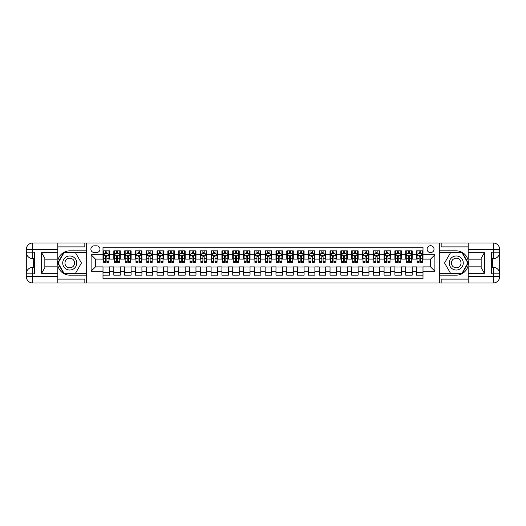 <?xml version="1.0" encoding="UTF-8"?>
<svg xmlns="http://www.w3.org/2000/svg" width="526" height="526" viewBox="0 0 526 526"><rect width="100%" height="100%" fill="white"/><g stroke="black" fill="none" stroke-linecap="round" stroke-linejoin="round"><path stroke-width="0.79" d="M430.564 245.701A3.458 3.458 0 0 0 427.105 249.16A3.458 3.458 0 0 0 430.564 252.625A3.458 3.458 0 0 0 434.022 249.16A3.458 3.458 0 0 0 430.564 245.701M57.814 279.109L84.837 279.109L84.837 283.001L468.186 283.001L468.186 276.512L493.21 276.512L493.21 273.809L491.593 273.809L491.593 252.191L493.21 252.191L493.21 249.488L468.186 249.488L468.186 252.677L484.4 252.677L484.4 273.323L481.158 267.708L481.158 258.292L484.4 252.677M422.996 250.836L416.513 250.836L416.513 254.781L412.187 254.781L412.187 259.108L416.513 259.108L416.513 254.781M412.187 254.781L412.187 250.836L405.704 250.836L405.704 254.781L401.377 254.781L401.377 259.108L405.704 259.108L405.704 254.781M401.377 254.781L401.377 250.836L394.888 250.836L394.888 254.781L390.568 254.781L390.568 259.108L394.888 259.108L394.888 254.781M390.568 254.781L390.568 250.836L384.079 250.836L384.079 254.781L379.752 254.781L379.752 259.108L384.079 259.108L384.079 254.781M379.752 254.781L379.752 250.836L373.269 250.836L373.269 254.781L368.943 254.781L368.943 259.108L373.269 259.108L373.269 254.781M368.943 254.781L368.943 250.836L362.46 250.836L362.46 254.781L358.134 254.781L358.134 259.108L362.46 259.108L362.46 254.781M358.134 254.781L358.134 250.836L351.651 250.836L351.651 254.781L347.324 254.781L347.324 259.108L351.651 259.108L351.651 254.781M347.324 254.781L347.324 250.836L340.835 250.836L340.835 254.781L336.515 254.781L336.515 259.108L340.835 259.108L340.835 254.781M336.515 254.781L336.515 250.836L330.026 250.836L330.026 254.781L325.699 254.781L325.699 259.108L330.026 259.108L330.026 254.781M325.699 254.781L325.699 250.836L319.216 250.836L319.216 254.781L314.89 254.781L314.89 259.108L319.216 259.108L319.216 254.781M314.89 254.781L314.89 250.836L308.407 250.836L308.407 254.781L304.081 254.781L304.081 259.108L308.407 259.108L308.407 254.781M304.081 254.781L304.081 250.836L297.591 250.836L297.591 254.781L293.271 254.781L293.271 259.108L297.591 259.108L297.591 254.781M293.271 254.781L293.271 250.836L286.782 250.836L286.782 254.781L282.462 254.781L282.462 259.108L286.782 259.108L286.782 254.781M282.462 254.781L282.462 250.836L275.972 250.836L275.972 254.781L271.646 254.781L271.646 259.108L275.972 259.108L275.972 254.781M271.646 254.781L271.646 250.836L265.163 250.836L265.163 254.781L260.837 254.781L260.837 259.108L265.163 259.108L265.163 254.781M260.837 254.781L260.837 250.836L254.354 250.836L254.354 254.781L250.028 254.781L250.028 259.108L254.354 259.108L254.354 254.781M250.028 254.781L250.028 250.836L243.538 250.836L243.538 254.781L239.218 254.781L239.218 259.108L243.538 259.108L243.538 254.781M239.218 254.781L239.218 250.836L232.729 250.836L232.729 254.781L228.409 254.781L228.409 259.108L232.729 259.108L232.729 254.781M228.409 254.781L228.409 250.836L221.919 250.836L221.919 254.781L217.593 254.781L217.593 259.108L221.919 259.108L221.919 254.781M217.593 254.781L217.593 250.836L211.11 250.836L211.11 254.781L206.784 254.781L206.784 259.108L211.11 259.108L211.11 254.781M206.784 254.781L206.784 250.836L200.301 250.836L200.301 254.781L195.974 254.781L195.974 259.108L200.301 259.108L200.301 254.781M195.974 254.781L195.974 250.836L189.485 250.836L189.485 254.781L185.165 254.781L185.165 259.108L189.485 259.108L189.485 254.781M185.165 254.781L185.165 250.836L178.676 250.836L178.676 254.781L174.349 254.781L174.349 259.108L178.676 259.108L178.676 254.781M174.349 254.781L174.349 250.836L167.866 250.836L167.866 254.781L163.54 254.781L163.54 259.108L167.866 259.108L167.866 254.781M163.54 254.781L163.54 250.836L157.057 250.836L157.057 254.781L152.731 254.781L152.731 259.108L157.057 259.108L157.057 254.781M152.731 254.781L152.731 250.836L146.248 250.836L146.248 254.781L141.921 254.781L141.921 259.108L146.248 259.108L146.248 254.781M141.921 254.781L141.921 250.836L135.432 250.836L135.432 254.781L131.112 254.781L131.112 259.108L135.432 259.108L135.432 254.781M131.112 254.781L131.112 250.836L124.623 250.836L124.623 254.781L120.296 254.781L120.296 259.108L124.623 259.108L124.623 254.781M120.296 254.781L120.296 250.836L113.813 250.836L113.813 259.108L109.487 259.108L109.487 250.836L103.004 250.836M103.004 275.164L109.487 275.164L109.487 266.892L113.813 266.892L113.813 275.164L120.296 275.164L120.296 266.892L124.623 266.892L124.623 271.219L120.296 271.219M124.623 271.219L124.623 275.164L131.112 275.164L131.112 266.892L135.432 266.892L135.432 271.219L131.112 271.219M135.432 271.219L135.432 275.164L141.921 275.164L141.921 266.892L146.248 266.892L146.248 271.219L141.921 271.219M146.248 271.219L146.248 275.164L152.731 275.164L152.731 266.892L157.057 266.892L157.057 271.219L152.731 271.219M157.057 271.219L157.057 275.164L163.54 275.164L163.54 266.892L167.866 266.892L167.866 271.219L163.54 271.219M167.866 271.219L167.866 275.164L174.349 275.164L174.349 266.892L178.676 266.892L178.676 271.219L174.349 271.219M178.676 271.219L178.676 275.164L185.165 275.164L185.165 266.892L189.485 266.892L189.485 271.219L185.165 271.219M189.485 271.219L189.485 275.164L195.974 275.164L195.974 266.892L200.301 266.892L200.301 271.219L195.974 271.219M200.301 271.219L200.301 275.164L206.784 275.164L206.784 266.892L211.11 266.892L211.11 271.219L206.784 271.219M211.11 271.219L211.11 275.164L217.593 275.164L217.593 266.892L221.919 266.892L221.919 271.219L217.593 271.219M221.919 271.219L221.919 275.164L228.409 275.164L228.409 266.892L232.729 266.892L232.729 271.219L228.409 271.219M232.729 271.219L232.729 275.164L239.218 275.164L239.218 266.892L243.538 266.892L243.538 271.219L239.218 271.219M243.538 271.219L243.538 275.164L250.028 275.164L250.028 266.892L254.354 266.892L254.354 271.219L250.028 271.219M254.354 271.219L254.354 275.164L260.837 275.164L260.837 266.892L265.163 266.892L265.163 271.219L260.837 271.219M265.163 271.219L265.163 275.164L271.646 275.164L271.646 266.892L275.972 266.892L275.972 271.219L271.646 271.219M275.972 271.219L275.972 275.164L282.462 275.164L282.462 266.892L286.782 266.892L286.782 271.219L282.462 271.219M286.782 271.219L286.782 275.164L293.271 275.164L293.271 266.892L297.591 266.892L297.591 271.219L293.271 271.219M297.591 271.219L297.591 275.164L304.081 275.164L304.081 266.892L308.407 266.892L308.407 271.219L304.081 271.219M308.407 271.219L308.407 275.164L314.89 275.164L314.89 266.892L319.216 266.892L319.216 271.219L314.89 271.219M319.216 271.219L319.216 275.164L325.699 275.164L325.699 266.892L330.026 266.892L330.026 271.219L325.699 271.219M330.026 271.219L330.026 275.164L336.515 275.164L336.515 266.892L340.835 266.892L340.835 271.219L336.515 271.219M340.835 271.219L340.835 275.164L347.324 275.164L347.324 266.892L351.651 266.892L351.651 271.219L347.324 271.219M351.651 271.219L351.651 275.164L358.134 275.164L358.134 266.892L362.46 266.892L362.46 271.219L358.134 271.219M362.46 271.219L362.46 275.164L368.943 275.164L368.943 266.892L373.269 266.892L373.269 271.219L368.943 271.219M373.269 271.219L373.269 275.164L379.752 275.164L379.752 266.892L384.079 266.892L384.079 271.219L379.752 271.219M384.079 271.219L384.079 275.164L390.568 275.164L390.568 266.892L394.888 266.892L394.888 271.219L390.568 271.219M394.888 271.219L394.888 275.164L401.377 275.164L401.377 266.892L405.704 266.892L405.704 271.219L401.377 271.219M405.704 271.219L405.704 275.164L412.187 275.164L412.187 266.892L416.513 266.892L416.513 271.219L412.187 271.219M94.246 252.513L96.626 252.513A3.353 3.353 0 0 0 99.973 249.16A3.353 3.353 0 0 0 96.626 245.813L94.246 245.813A3.353 3.353 0 0 0 90.893 249.16A3.353 3.353 0 0 0 94.246 252.513M468.186 246.891L441.163 246.891L441.163 242.999L439.217 242.999L439.217 283.001M439.217 242.999L57.814 242.999L57.814 249.488L32.79 249.488L32.79 252.191L34.407 252.191L34.407 273.809L32.79 273.809L32.79 276.512L57.814 276.512L57.814 273.323L41.6 273.323L41.6 252.677L44.842 258.292L44.842 267.708L41.6 273.323M86.783 283.001L86.783 242.999M422.996 254.781L422.996 247.213L103.004 247.213L103.004 259.108L95.436 259.108L95.436 266.892L103.004 266.892L103.004 278.787L422.996 278.787L422.996 266.892L430.564 266.892L430.564 259.108L422.996 259.108L422.996 254.781L434.89 254.781L434.89 271.219L422.996 271.219M103.004 271.219L91.11 271.219L91.11 254.781L103.004 254.781M416.513 271.219L416.513 275.164L422.996 275.164M103.004 253.539L103.543 253.539M105.594 253.539L106.896 253.539M108.948 253.539L109.487 253.539M103.004 259.002L103.543 259.002M105.594 259.002L106.896 259.002M108.948 259.002L109.487 259.002M103.004 266.998L109.487 266.998M103.004 272.461L109.487 272.461M113.813 259.002L114.352 259.002M116.404 259.002L117.706 259.002M119.757 259.002L120.296 259.002M113.813 253.539L114.352 253.539M116.404 253.539L117.706 253.539M119.757 253.539L120.296 253.539M113.813 266.998L120.296 266.998M113.813 272.461L120.296 272.461M124.623 266.998L131.112 266.998M124.623 272.461L131.112 272.461M124.623 253.539L125.162 253.539M127.22 253.539L128.515 253.539M130.566 253.539L131.112 253.539M124.623 259.002L125.162 259.002M127.22 259.002L128.515 259.002M130.566 259.002L131.112 259.002M135.432 266.998L141.921 266.998M135.432 272.461L141.921 272.461M135.432 253.539L135.978 253.539M138.029 253.539L139.324 253.539M141.382 253.539L141.921 253.539M135.432 259.002L135.978 259.002M138.029 259.002L139.324 259.002M141.382 259.002L141.921 259.002M146.248 266.998L152.731 266.998M146.248 272.461L152.731 272.461M146.248 253.539L146.787 253.539M148.838 253.539L150.134 253.539M152.192 253.539L152.731 253.539M146.248 259.002L146.787 259.002M148.838 259.002L150.134 259.002M152.192 259.002L152.731 259.002M157.057 266.998L163.54 266.998M157.057 272.461L163.54 272.461M157.057 253.539L157.596 253.539M159.648 253.539L160.949 253.539M163.001 253.539L163.54 253.539M157.057 259.002L157.596 259.002M159.648 259.002L160.949 259.002M163.001 259.002L163.54 259.002M167.866 266.998L174.349 266.998M167.866 272.461L174.349 272.461M167.866 253.539L168.405 253.539M170.463 253.539L171.759 253.539M173.81 253.539L174.349 253.539M167.866 259.002L168.405 259.002M170.463 259.002L171.759 259.002M173.81 259.002L174.349 259.002M178.676 266.998L185.165 266.998M178.676 272.461L185.165 272.461M178.676 253.539L179.215 253.539M181.273 253.539L182.568 253.539M184.619 253.539L185.165 253.539M178.676 259.002L179.215 259.002M181.273 259.002L182.568 259.002M184.619 259.002L185.165 259.002M189.485 266.998L195.974 266.998M189.485 272.461L195.974 272.461M189.485 253.539L190.031 253.539M192.082 253.539L193.377 253.539M195.435 253.539L195.974 253.539M189.485 259.002L190.031 259.002M192.082 259.002L193.377 259.002M195.435 259.002L195.974 259.002M200.301 266.998L206.784 266.998M200.301 272.461L206.784 272.461M200.301 253.539L200.84 253.539M202.891 253.539L204.187 253.539M206.245 253.539L206.784 253.539M200.301 259.002L200.84 259.002M202.891 259.002L204.187 259.002M206.245 259.002L206.784 259.002M211.11 266.998L217.593 266.998M211.11 272.461L217.593 272.461M211.11 253.539L211.649 253.539M213.701 253.539L215.002 253.539M217.054 253.539L217.593 253.539M211.11 259.002L211.649 259.002M213.701 259.002L215.002 259.002M217.054 259.002L217.593 259.002M221.919 266.998L228.409 266.998M221.919 272.461L228.409 272.461M221.919 253.539L222.459 253.539M224.517 253.539L225.812 253.539M227.863 253.539L228.409 253.539M221.919 259.002L222.459 259.002M224.517 259.002L225.812 259.002M227.863 259.002L228.409 259.002M232.729 266.998L239.218 266.998M232.729 272.461L239.218 272.461M232.729 253.539L233.268 253.539M235.326 253.539L236.621 253.539M238.679 253.539L239.218 253.539M232.729 259.002L233.268 259.002M235.326 259.002L236.621 259.002M238.679 259.002L239.218 259.002M243.538 266.998L250.028 266.998M243.538 272.461L250.028 272.461M243.538 253.539L244.084 253.539M246.135 253.539L247.43 253.539M249.488 253.539L250.028 253.539M243.538 259.002L244.084 259.002M246.135 259.002L247.43 259.002M249.488 259.002L250.028 259.002M254.354 266.998L260.837 266.998M254.354 272.461L260.837 272.461M254.354 253.539L254.893 253.539M256.944 253.539L258.246 253.539M260.298 253.539L260.837 253.539M254.354 259.002L254.893 259.002M256.944 259.002L258.246 259.002M260.298 259.002L260.837 259.002M265.163 266.998L271.646 266.998M265.163 272.461L271.646 272.461M265.163 253.539L265.702 253.539M267.754 253.539L269.056 253.539M271.107 253.539L271.646 253.539M265.163 259.002L265.702 259.002M267.754 259.002L269.056 259.002M271.107 259.002L271.646 259.002M275.972 266.998L282.462 266.998M275.972 272.461L282.462 272.461M275.972 253.539L276.512 253.539M278.57 253.539L279.865 253.539M281.916 253.539L282.462 253.539M275.972 259.002L276.512 259.002M278.57 259.002L279.865 259.002M281.916 259.002L282.462 259.002M286.782 266.998L293.271 266.998M286.782 272.461L293.271 272.461M286.782 253.539L287.321 253.539M289.379 253.539L290.674 253.539M292.732 253.539L293.271 253.539M286.782 259.002L287.321 259.002M289.379 259.002L290.674 259.002M292.732 259.002L293.271 259.002M297.591 266.998L304.081 266.998M297.591 272.461L304.081 272.461M297.591 253.539L298.137 253.539M300.188 253.539L301.483 253.539M303.541 253.539L304.081 253.539M297.591 259.002L298.137 259.002M300.188 259.002L301.483 259.002M303.541 259.002L304.081 259.002M308.407 266.998L314.89 266.998M308.407 272.461L314.89 272.461M308.407 253.539L308.946 253.539M310.998 253.539L312.299 253.539M314.351 253.539L314.89 253.539M308.407 259.002L308.946 259.002M310.998 259.002L312.299 259.002M314.351 259.002L314.89 259.002M319.216 266.998L325.699 266.998M319.216 272.461L325.699 272.461M319.216 253.539L319.755 253.539M321.813 253.539L323.109 253.539M325.16 253.539L325.699 253.539M319.216 259.002L319.755 259.002M321.813 259.002L323.109 259.002M325.16 259.002L325.699 259.002M330.026 266.998L336.515 266.998M330.026 272.461L336.515 272.461M330.026 253.539L330.565 253.539M332.623 253.539L333.918 253.539M335.969 253.539L336.515 253.539M330.026 259.002L330.565 259.002M332.623 259.002L333.918 259.002M335.969 259.002L336.515 259.002M340.835 266.998L347.324 266.998M340.835 272.461L347.324 272.461M340.835 253.539L341.381 253.539M343.432 253.539L344.727 253.539M346.785 253.539L347.324 253.539M340.835 259.002L341.381 259.002M343.432 259.002L344.727 259.002M346.785 259.002L347.324 259.002M351.651 266.998L358.134 266.998M351.651 272.461L358.134 272.461M351.651 253.539L352.19 253.539M354.241 253.539L355.537 253.539M357.595 253.539L358.134 253.539M351.651 259.002L352.19 259.002M354.241 259.002L355.537 259.002M357.595 259.002L358.134 259.002M362.46 266.998L368.943 266.998M362.46 272.461L368.943 272.461M362.46 253.539L362.999 253.539M365.051 253.539L366.352 253.539M368.404 253.539L368.943 253.539M362.46 259.002L362.999 259.002M365.051 259.002L366.352 259.002M368.404 259.002L368.943 259.002M373.269 266.998L379.752 266.998M373.269 272.461L379.752 272.461M373.269 253.539L373.808 253.539M375.866 253.539L377.162 253.539M379.213 253.539L379.752 253.539M373.269 259.002L373.808 259.002M375.866 259.002L377.162 259.002M379.213 259.002L379.752 259.002M384.079 266.998L390.568 266.998M384.079 272.461L390.568 272.461M384.079 253.539L384.618 253.539M386.676 253.539L387.971 253.539M390.022 253.539L390.568 253.539M384.079 259.002L384.618 259.002M386.676 259.002L387.971 259.002M390.022 259.002L390.568 259.002M394.888 266.998L401.377 266.998M394.888 272.461L401.377 272.461M394.888 253.539L395.434 253.539M397.485 253.539L398.78 253.539M400.838 253.539L401.377 253.539M394.888 259.002L395.434 259.002M397.485 259.002L398.78 259.002M400.838 259.002L401.377 259.002M405.704 266.998L412.187 266.998M405.704 272.461L412.187 272.461M405.704 253.539L406.243 253.539M408.294 253.539L409.596 253.539M411.648 253.539L412.187 253.539M405.704 259.002L406.243 259.002M408.294 259.002L409.596 259.002M411.648 259.002L412.187 259.002M416.513 266.998L422.996 266.998M416.513 272.461L422.996 272.461M416.513 253.539L417.052 253.539M419.104 253.539L420.405 253.539M422.457 253.539L422.996 253.539M416.513 259.002L417.052 259.002M419.104 259.002L420.405 259.002M422.457 259.002L422.996 259.002M95.436 259.108L91.11 254.781M95.436 266.892L91.11 271.219M434.89 254.781L430.564 259.108M434.89 271.219L430.564 266.892M106.896 252.243L105.594 252.243M108.948 261.468L106.896 261.468L106.896 262.349L108.948 262.349L108.948 255.754L107.869 253.598L104.621 253.598L103.543 255.754L103.543 262.349L105.594 262.349L105.594 261.468L103.543 261.468M103.543 255.754L103.543 250.836M108.948 255.754L108.948 250.836M105.594 253.598L105.594 250.836M106.896 250.836L106.896 253.598M106.896 261.468L106.896 256.57L105.594 256.57L105.594 261.468M73.272 256.912A7.029 7.029 0 0 0 63.672 259.489A7.029 7.029 0 0 0 66.243 269.088A7.029 7.029 0 0 0 75.843 266.511A7.029 7.029 0 0 0 73.272 256.912M72.167 258.831A4.813 4.813 0 0 0 65.592 260.594A4.813 4.813 0 0 0 67.354 267.169A4.813 4.813 0 0 0 73.923 265.406A4.813 4.813 0 0 0 72.167 258.831M75.593 273.106L63.922 273.106L58.09 263L63.922 252.894L75.593 252.894L81.431 263L75.593 273.106M459.757 256.912A7.029 7.029 0 0 0 450.157 259.489A7.029 7.029 0 0 0 452.728 269.088A7.029 7.029 0 0 0 462.328 266.511A7.029 7.029 0 0 0 459.757 256.912M458.646 258.831A4.813 4.813 0 0 0 452.077 260.594A4.813 4.813 0 0 0 453.833 267.169A4.813 4.813 0 0 0 460.408 265.406A4.813 4.813 0 0 0 458.646 258.831M462.078 273.106L450.407 273.106L444.569 263L450.407 252.894L462.078 252.894L467.91 263L462.078 273.106M86.678 242.999L86.678 250.836L69.761 250.836A12.164 12.164 0 0 0 57.597 263A12.164 12.164 0 0 0 69.761 275.164L86.678 275.164L86.678 283.001M41.6 252.677L57.814 252.677L57.814 249.488M57.814 252.677L57.814 259.16L44.842 259.16M57.814 276.512L57.814 283.001L32.79 283.001A6.49 6.49 0 0 1 26.3 276.512L26.3 249.488A6.49 6.49 0 0 1 32.79 242.999L57.814 242.999M86.678 250.836L86.678 252.565L63.738 252.565L57.715 263L63.738 273.435L86.678 273.435L86.678 252.565M86.678 273.435L86.678 275.164M44.842 266.84L57.814 266.84L57.814 273.323M84.837 283.001L57.814 283.001M26.3 273.809A6.49 6.49 0 0 1 32.79 267.326A6.49 6.49 0 0 0 26.3 273.809L32.79 273.809L32.79 267.326L34.407 267.326M34.407 258.674L32.79 258.674L32.79 252.191L26.3 252.191A6.49 6.49 0 0 0 32.79 258.674A6.49 6.49 0 0 1 26.3 252.191M84.837 242.999L84.837 246.891L57.814 246.891M34.407 259.673L33.546 259.673L33.546 263.953L34.407 263.953M33.546 262.947L34.407 262.947M33.546 261.757L34.407 261.757M33.546 261.56L34.407 261.56M33.546 263.953L33.546 266.327L34.407 266.327M33.546 264.164L34.407 264.164M439.322 283.001L439.322 275.164L456.239 275.164A12.164 12.164 0 0 0 468.403 263A12.164 12.164 0 0 0 456.239 250.836L439.322 250.836L439.322 242.999M484.4 273.323L468.186 273.323L468.186 276.512M468.186 273.323L468.186 266.84L481.158 266.84M468.186 249.488L468.186 242.999L493.21 242.999A6.49 6.49 0 0 1 499.7 249.488L499.7 276.512A6.49 6.49 0 0 1 493.21 283.001L468.186 283.001M439.322 275.164L439.322 273.435L462.262 273.435L468.285 263L462.262 252.565L439.322 252.565L439.322 273.435M439.322 252.565L439.322 250.836M481.158 259.16L468.186 259.16L468.186 252.677M441.163 242.999L468.186 242.999M499.7 252.191A6.49 6.49 0 0 1 493.21 258.674A6.49 6.49 0 0 0 499.7 252.191L493.21 252.191L493.21 258.674L491.593 258.674M491.593 267.326L493.21 267.326L493.21 273.809L499.7 273.809A6.49 6.49 0 0 0 493.21 267.326A6.49 6.49 0 0 1 499.7 273.809M441.163 283.001L441.163 279.109L468.186 279.109M491.593 266.327L492.454 266.327L492.454 262.047L491.593 262.047M492.454 263.053L491.593 263.053M492.454 264.243L491.593 264.243M492.454 264.44L491.593 264.44M492.454 262.047L492.454 259.673L491.593 259.673M492.454 261.836L491.593 261.836M117.706 252.243L116.404 252.243M119.757 261.468L117.706 261.468L117.706 262.349L119.757 262.349L119.757 255.754L118.679 253.598L115.437 253.598L114.352 255.754L114.352 262.349L116.404 262.349L116.404 261.468L114.352 261.468M114.352 255.754L114.352 250.836M119.757 255.754L119.757 250.836M116.404 253.598L116.404 250.836M117.706 250.836L117.706 253.598M117.706 261.468L117.706 256.57L116.404 256.57L116.404 261.468M128.515 252.243L127.22 252.243M130.566 261.468L128.515 261.468L128.515 262.349L130.566 262.349L130.566 255.754L129.488 253.598L126.247 253.598L125.162 255.754L125.162 262.349L127.22 262.349L127.22 261.468L125.162 261.468M125.162 255.754L125.162 250.836M130.566 255.754L130.566 250.836M127.22 253.598L127.22 250.836M128.515 250.836L128.515 253.598M128.515 261.468L128.515 256.57L127.22 256.57L127.22 261.468M139.324 252.243L138.029 252.243M141.382 261.468L139.324 261.468L139.324 262.349L141.382 262.349L141.382 255.754L140.297 253.598L137.056 253.598L135.978 255.754L135.978 262.349L138.029 262.349L138.029 261.468L135.978 261.468M135.978 255.754L135.978 250.836M141.382 255.754L141.382 250.836M138.029 253.598L138.029 250.836M139.324 250.836L139.324 253.598M139.324 261.468L139.324 256.57L138.029 256.57L138.029 261.468M150.134 252.243L148.838 252.243M152.192 261.468L150.134 261.468L150.134 262.349L152.192 262.349L152.192 255.754L151.107 253.598L147.865 253.598L146.787 255.754L146.787 262.349L148.838 262.349L148.838 261.468L146.787 261.468M146.787 255.754L146.787 250.836M152.192 255.754L152.192 250.836M148.838 253.598L148.838 250.836M150.134 250.836L150.134 253.598M150.134 261.468L150.134 256.57L148.838 256.57L148.838 261.468M160.949 252.243L159.648 252.243M163.001 261.468L160.949 261.468L160.949 262.349L163.001 262.349L163.001 255.754L161.923 253.598L158.674 253.598L157.596 255.754L157.596 262.349L159.648 262.349L159.648 261.468L157.596 261.468M157.596 255.754L157.596 250.836M163.001 255.754L163.001 250.836M159.648 253.598L159.648 250.836M160.949 250.836L160.949 253.598M160.949 261.468L160.949 256.57L159.648 256.57L159.648 261.468M171.759 252.243L170.463 252.243M173.81 261.468L171.759 261.468L171.759 262.349L173.81 262.349L173.81 255.754L172.732 253.598L169.49 253.598L168.405 255.754L168.405 262.349L170.463 262.349L170.463 261.468L168.405 261.468M168.405 255.754L168.405 250.836M173.81 255.754L173.81 250.836M170.463 253.598L170.463 250.836M171.759 250.836L171.759 253.598M171.759 261.468L171.759 256.57L170.463 256.57L170.463 261.468M182.568 252.243L181.273 252.243M184.619 261.468L182.568 261.468L182.568 262.349L184.619 262.349L184.619 255.754L183.541 253.598L180.3 253.598L179.215 255.754L179.215 262.349L181.273 262.349L181.273 261.468L179.215 261.468M179.215 255.754L179.215 250.836M184.619 255.754L184.619 250.836M181.273 253.598L181.273 250.836M182.568 250.836L182.568 253.598M182.568 261.468L182.568 256.57L181.273 256.57L181.273 261.468M193.377 252.243L192.082 252.243M195.435 261.468L193.377 261.468L193.377 262.349L195.435 262.349L195.435 255.754L194.35 253.598L191.109 253.598L190.031 255.754L190.031 262.349L192.082 262.349L192.082 261.468L190.031 261.468M190.031 255.754L190.031 250.836M195.435 255.754L195.435 250.836M192.082 253.598L192.082 250.836M193.377 250.836L193.377 253.598M193.377 261.468L193.377 256.57L192.082 256.57L192.082 261.468M204.187 252.243L202.891 252.243M206.245 261.468L204.187 261.468L204.187 262.349L206.245 262.349L206.245 255.754L205.16 253.598L201.918 253.598L200.84 255.754L200.84 262.349L202.891 262.349L202.891 261.468L200.84 261.468M200.84 255.754L200.84 250.836M206.245 255.754L206.245 250.836M202.891 253.598L202.891 250.836M204.187 250.836L204.187 253.598M204.187 261.468L204.187 256.57L202.891 256.57L202.891 261.468M215.002 252.243L213.701 252.243M217.054 261.468L215.002 261.468L215.002 262.349L217.054 262.349L217.054 255.754L215.976 253.598L212.728 253.598L211.649 255.754L211.649 262.349L213.701 262.349L213.701 261.468L211.649 261.468M211.649 255.754L211.649 250.836M217.054 255.754L217.054 250.836M213.701 253.598L213.701 250.836M215.002 250.836L215.002 253.598M215.002 261.468L215.002 256.57L213.701 256.57L213.701 261.468M225.812 252.243L224.517 252.243M227.863 261.468L225.812 261.468L225.812 262.349L227.863 262.349L227.863 255.754L226.785 253.598L223.543 253.598L222.459 255.754L222.459 262.349L224.517 262.349L224.517 261.468L222.459 261.468M222.459 255.754L222.459 250.836M227.863 255.754L227.863 250.836M224.517 253.598L224.517 250.836M225.812 250.836L225.812 253.598M225.812 261.468L225.812 256.57L224.517 256.57L224.517 261.468M236.621 252.243L235.326 252.243M238.679 261.468L236.621 261.468L236.621 262.349L238.679 262.349L238.679 255.754L237.594 253.598L234.353 253.598L233.268 255.754L233.268 262.349L235.326 262.349L235.326 261.468L233.268 261.468M233.268 255.754L233.268 250.836M238.679 255.754L238.679 250.836M235.326 253.598L235.326 250.836M236.621 250.836L236.621 253.598M236.621 261.468L236.621 256.57L235.326 256.57L235.326 261.468M247.43 252.243L246.135 252.243M249.488 261.468L247.43 261.468L247.43 262.349L249.488 262.349L249.488 255.754L248.404 253.598L245.162 253.598L244.084 255.754L244.084 262.349L246.135 262.349L246.135 261.468L244.084 261.468M244.084 255.754L244.084 250.836M249.488 255.754L249.488 250.836M246.135 253.598L246.135 250.836M247.43 250.836L247.43 253.598M247.43 261.468L247.43 256.57L246.135 256.57L246.135 261.468M258.246 252.243L256.944 252.243M260.298 261.468L258.246 261.468L258.246 262.349L260.298 262.349L260.298 255.754L259.219 253.598L255.971 253.598L254.893 255.754L254.893 262.349L256.944 262.349L256.944 261.468L254.893 261.468M254.893 255.754L254.893 250.836M260.298 255.754L260.298 250.836M256.944 253.598L256.944 250.836M258.246 250.836L258.246 253.598M258.246 261.468L258.246 256.57L256.944 256.57L256.944 261.468M269.056 252.243L267.754 252.243M271.107 261.468L269.056 261.468L269.056 262.349L271.107 262.349L271.107 255.754L270.029 253.598L266.781 253.598L265.702 255.754L265.702 262.349L267.754 262.349L267.754 261.468L265.702 261.468M265.702 255.754L265.702 250.836M271.107 255.754L271.107 250.836M267.754 253.598L267.754 250.836M269.056 250.836L269.056 253.598M269.056 261.468L269.056 256.57L267.754 256.57L267.754 261.468M279.865 252.243L278.57 252.243M281.916 261.468L279.865 261.468L279.865 262.349L281.916 262.349L281.916 255.754L280.838 253.598L277.596 253.598L276.512 255.754L276.512 262.349L278.57 262.349L278.57 261.468L276.512 261.468M276.512 255.754L276.512 250.836M281.916 255.754L281.916 250.836M278.57 253.598L278.57 250.836M279.865 250.836L279.865 253.598M279.865 261.468L279.865 256.57L278.57 256.57L278.57 261.468M290.674 252.243L289.379 252.243M292.732 261.468L290.674 261.468L290.674 262.349L292.732 262.349L292.732 255.754L291.647 253.598L288.406 253.598L287.321 255.754L287.321 262.349L289.379 262.349L289.379 261.468L287.321 261.468M287.321 255.754L287.321 250.836M292.732 255.754L292.732 250.836M289.379 253.598L289.379 250.836M290.674 250.836L290.674 253.598M290.674 261.468L290.674 256.57L289.379 256.57L289.379 261.468M301.483 252.243L300.188 252.243M303.541 261.468L301.483 261.468L301.483 262.349L303.541 262.349L303.541 255.754L302.457 253.598L299.215 253.598L298.137 255.754L298.137 262.349L300.188 262.349L300.188 261.468L298.137 261.468M298.137 255.754L298.137 250.836M303.541 255.754L303.541 250.836M300.188 253.598L300.188 250.836M301.483 250.836L301.483 253.598M301.483 261.468L301.483 256.57L300.188 256.57L300.188 261.468M312.299 252.243L310.998 252.243M314.351 261.468L312.299 261.468L312.299 262.349L314.351 262.349L314.351 255.754L313.272 253.598L310.024 253.598L308.946 255.754L308.946 262.349L310.998 262.349L310.998 261.468L308.946 261.468M308.946 255.754L308.946 250.836M314.351 255.754L314.351 250.836M310.998 253.598L310.998 250.836M312.299 250.836L312.299 253.598M312.299 261.468L312.299 256.57L310.998 256.57L310.998 261.468M323.109 252.243L321.813 252.243M325.16 261.468L323.109 261.468L323.109 262.349L325.16 262.349L325.16 255.754L324.082 253.598L320.84 253.598L319.755 255.754L319.755 262.349L321.813 262.349L321.813 261.468L319.755 261.468M319.755 255.754L319.755 250.836M325.16 255.754L325.16 250.836M321.813 253.598L321.813 250.836M323.109 250.836L323.109 253.598M323.109 261.468L323.109 256.57L321.813 256.57L321.813 261.468M333.918 252.243L332.623 252.243M335.969 261.468L333.918 261.468L333.918 262.349L335.969 262.349L335.969 255.754L334.891 253.598L331.65 253.598L330.565 255.754L330.565 262.349L332.623 262.349L332.623 261.468L330.565 261.468M330.565 255.754L330.565 250.836M335.969 255.754L335.969 250.836M332.623 253.598L332.623 250.836M333.918 250.836L333.918 253.598M333.918 261.468L333.918 256.57L332.623 256.57L332.623 261.468M344.727 252.243L343.432 252.243M346.785 261.468L344.727 261.468L344.727 262.349L346.785 262.349L346.785 255.754L345.7 253.598L342.459 253.598L341.381 255.754L341.381 262.349L343.432 262.349L343.432 261.468L341.381 261.468M341.381 255.754L341.381 250.836M346.785 255.754L346.785 250.836M343.432 253.598L343.432 250.836M344.727 250.836L344.727 253.598M344.727 261.468L344.727 256.57L343.432 256.57L343.432 261.468M355.537 252.243L354.241 252.243M357.595 261.468L355.537 261.468L355.537 262.349L357.595 262.349L357.595 255.754L356.51 253.598L353.268 253.598L352.19 255.754L352.19 262.349L354.241 262.349L354.241 261.468L352.19 261.468M352.19 255.754L352.19 250.836M357.595 255.754L357.595 250.836M354.241 253.598L354.241 250.836M355.537 250.836L355.537 253.598M355.537 261.468L355.537 256.57L354.241 256.57L354.241 261.468M366.352 252.243L365.051 252.243M368.404 261.468L366.352 261.468L366.352 262.349L368.404 262.349L368.404 255.754L367.326 253.598L364.077 253.598L362.999 255.754L362.999 262.349L365.051 262.349L365.051 261.468L362.999 261.468M362.999 255.754L362.999 250.836M368.404 255.754L368.404 250.836M365.051 253.598L365.051 250.836M366.352 250.836L366.352 253.598M366.352 261.468L366.352 256.57L365.051 256.57L365.051 261.468M377.162 252.243L375.866 252.243M379.213 261.468L377.162 261.468L377.162 262.349L379.213 262.349L379.213 255.754L378.135 253.598L374.893 253.598L373.808 255.754L373.808 262.349L375.866 262.349L375.866 261.468L373.808 261.468M373.808 255.754L373.808 250.836M379.213 255.754L379.213 250.836M375.866 253.598L375.866 250.836M377.162 250.836L377.162 253.598M377.162 261.468L377.162 256.57L375.866 256.57L375.866 261.468M387.971 252.243L386.676 252.243M390.022 261.468L387.971 261.468L387.971 262.349L390.022 262.349L390.022 255.754L388.944 253.598L385.703 253.598L384.618 255.754L384.618 262.349L386.676 262.349L386.676 261.468L384.618 261.468M384.618 255.754L384.618 250.836M390.022 255.754L390.022 250.836M386.676 253.598L386.676 250.836M387.971 250.836L387.971 253.598M387.971 261.468L387.971 256.57L386.676 256.57L386.676 261.468M398.78 252.243L397.485 252.243M400.838 261.468L398.78 261.468L398.78 262.349L400.838 262.349L400.838 255.754L399.753 253.598L396.512 253.598L395.434 255.754L395.434 262.349L397.485 262.349L397.485 261.468L395.434 261.468M395.434 255.754L395.434 250.836M400.838 255.754L400.838 250.836M397.485 253.598L397.485 250.836M398.78 250.836L398.78 253.598M398.78 261.468L398.78 256.57L397.485 256.57L397.485 261.468M409.596 252.243L408.294 252.243M411.648 261.468L409.596 261.468L409.596 262.349L411.648 262.349L411.648 255.754L410.563 253.598L407.321 253.598L406.243 255.754L406.243 262.349L408.294 262.349L408.294 261.468L406.243 261.468M406.243 255.754L406.243 250.836M411.648 255.754L411.648 250.836M408.294 253.598L408.294 250.836M409.596 250.836L409.596 253.598M409.596 261.468L409.596 256.57L408.294 256.57L408.294 261.468M420.405 252.243L419.104 252.243M422.457 261.468L420.405 261.468L420.405 262.349L422.457 262.349L422.457 255.754L421.379 253.598L418.131 253.598L417.052 255.754L417.052 262.349L419.104 262.349L419.104 261.468L417.052 261.468M417.052 255.754L417.052 250.836M422.457 255.754L422.457 250.836M419.104 253.598L419.104 250.836M420.405 250.836L420.405 253.598M420.405 261.468L420.405 256.57L419.104 256.57L419.104 261.468M113.813 271.219L109.487 271.219M113.813 254.781L109.487 254.781M108.921 255.702L103.569 255.702M103.543 254.19L104.326 254.19M108.165 254.19L108.948 254.19M105.594 258.259L103.543 258.259M108.948 258.259L106.896 258.259M106.896 252.934L105.594 252.934M32.79 242.999A6.49 6.49 0 0 0 26.3 249.488L32.79 249.488L32.79 242.999M32.79 283.001L32.79 276.512L26.3 276.512A6.49 6.49 0 0 0 32.79 283.001M493.21 283.001A6.49 6.49 0 0 0 499.7 276.512L493.21 276.512L493.21 283.001M493.21 242.999L493.21 249.488L499.7 249.488A6.49 6.49 0 0 0 493.21 242.999M119.731 255.702L114.379 255.702M114.352 254.19L115.135 254.19M118.975 254.19L119.757 254.19M116.404 258.259L114.352 258.259M119.757 258.259L117.706 258.259M117.706 252.934L116.404 252.934M130.54 255.702L125.188 255.702M125.162 254.19L125.944 254.19M129.784 254.19L130.566 254.19M127.22 258.259L125.162 258.259M130.566 258.259L128.515 258.259M128.515 252.934L127.22 252.934M141.356 255.702L136.004 255.702M135.978 254.19L136.76 254.19M140.593 254.19L141.382 254.19M138.029 258.259L135.978 258.259M141.382 258.259L139.324 258.259M139.324 252.934L138.029 252.934M152.165 255.702L146.813 255.702M146.787 254.19L147.569 254.19M151.409 254.19L152.192 254.19M148.838 258.259L146.787 258.259M152.192 258.259L150.134 258.259M150.134 252.934L148.838 252.934M162.975 255.702L157.622 255.702M157.596 254.19L158.379 254.19M162.218 254.19L163.001 254.19M159.648 258.259L157.596 258.259M163.001 258.259L160.949 258.259M160.949 252.934L159.648 252.934M173.784 255.702L168.432 255.702M168.405 254.19L169.188 254.19M173.028 254.19L173.81 254.19M170.463 258.259L168.405 258.259M173.81 258.259L171.759 258.259M171.759 252.934L170.463 252.934M184.593 255.702L179.241 255.702M179.215 254.19L180.004 254.19M183.837 254.19L184.619 254.19M181.273 258.259L179.215 258.259M184.619 258.259L182.568 258.259M182.568 252.934L181.273 252.934M195.409 255.702L190.057 255.702M190.031 254.19L190.813 254.19M194.646 254.19L195.435 254.19M192.082 258.259L190.031 258.259M195.435 258.259L193.377 258.259M193.377 252.934L192.082 252.934M206.218 255.702L200.866 255.702M200.84 254.19L201.622 254.19M205.462 254.19L206.245 254.19M202.891 258.259L200.84 258.259M206.245 258.259L204.187 258.259M204.187 252.934L202.891 252.934M217.028 255.702L211.676 255.702M211.649 254.19L212.432 254.19M216.271 254.19L217.054 254.19M213.701 258.259L211.649 258.259M217.054 258.259L215.002 258.259M215.002 252.934L213.701 252.934M227.837 255.702L222.485 255.702M222.459 254.19L223.241 254.19M227.081 254.19L227.863 254.19M224.517 258.259L222.459 258.259M227.863 258.259L225.812 258.259M225.812 252.934L224.517 252.934M238.646 255.702L233.301 255.702M233.268 254.19L234.057 254.19M237.89 254.19L238.679 254.19M235.326 258.259L233.268 258.259M238.679 258.259L236.621 258.259M236.621 252.934L235.326 252.934M249.462 255.702L244.11 255.702M244.084 254.19L244.866 254.19M248.706 254.19L249.488 254.19M246.135 258.259L244.084 258.259M249.488 258.259L247.43 258.259M247.43 252.934L246.135 252.934M260.271 255.702L254.919 255.702M254.893 254.19L255.675 254.19M259.515 254.19L260.298 254.19M256.944 258.259L254.893 258.259M260.298 258.259L258.246 258.259M258.246 252.934L256.944 252.934M271.081 255.702L265.729 255.702M265.702 254.19L266.485 254.19M270.325 254.19L271.107 254.19M267.754 258.259L265.702 258.259M271.107 258.259L269.056 258.259M269.056 252.934L267.754 252.934M281.89 255.702L276.538 255.702M276.512 254.19L277.294 254.19M281.134 254.19L281.916 254.19M278.57 258.259L276.512 258.259M281.916 258.259L279.865 258.259M279.865 252.934L278.57 252.934M292.699 255.702L287.354 255.702M287.321 254.19L288.11 254.19M291.943 254.19L292.732 254.19M289.379 258.259L287.321 258.259M292.732 258.259L290.674 258.259M290.674 252.934L289.379 252.934M303.515 255.702L298.163 255.702M298.137 254.19L298.919 254.19M302.759 254.19L303.541 254.19M300.188 258.259L298.137 258.259M303.541 258.259L301.483 258.259M301.483 252.934L300.188 252.934M314.324 255.702L308.972 255.702M308.946 254.19L309.729 254.19M313.568 254.19L314.351 254.19M310.998 258.259L308.946 258.259M314.351 258.259L312.299 258.259M312.299 252.934L310.998 252.934M325.134 255.702L319.782 255.702M319.755 254.19L320.538 254.19M324.378 254.19L325.16 254.19M321.813 258.259L319.755 258.259M325.16 258.259L323.109 258.259M323.109 252.934L321.813 252.934M335.943 255.702L330.591 255.702M330.565 254.19L331.354 254.19M335.187 254.19L335.969 254.19M332.623 258.259L330.565 258.259M335.969 258.259L333.918 258.259M333.918 252.934L332.623 252.934M346.759 255.702L341.407 255.702M341.381 254.19L342.163 254.19M345.996 254.19L346.785 254.19M343.432 258.259L341.381 258.259M346.785 258.259L344.727 258.259M344.727 252.934L343.432 252.934M357.568 255.702L352.216 255.702M352.19 254.19L352.972 254.19M356.812 254.19L357.595 254.19M354.241 258.259L352.19 258.259M357.595 258.259L355.537 258.259M355.537 252.934L354.241 252.934M368.378 255.702L363.025 255.702M362.999 254.19L363.782 254.19M367.621 254.19L368.404 254.19M365.051 258.259L362.999 258.259M368.404 258.259L366.352 258.259M366.352 252.934L365.051 252.934M379.187 255.702L373.835 255.702M373.808 254.19L374.591 254.19M378.431 254.19L379.213 254.19M375.866 258.259L373.808 258.259M379.213 258.259L377.162 258.259M377.162 252.934L375.866 252.934M389.996 255.702L384.644 255.702M384.618 254.19L385.407 254.19M389.24 254.19L390.022 254.19M386.676 258.259L384.618 258.259M390.022 258.259L387.971 258.259M387.971 252.934L386.676 252.934M400.812 255.702L395.46 255.702M395.434 254.19L396.216 254.19M400.056 254.19L400.838 254.19M397.485 258.259L395.434 258.259M400.838 258.259L398.78 258.259M398.78 252.934L397.485 252.934M411.621 255.702L406.269 255.702M406.243 254.19L407.025 254.19M410.865 254.19L411.648 254.19M408.294 258.259L406.243 258.259M411.648 258.259L409.596 258.259M409.596 252.934L408.294 252.934M422.431 255.702L417.079 255.702M417.052 254.19L417.835 254.19M421.674 254.19L422.457 254.19M419.104 258.259L417.052 258.259M422.457 258.259L420.405 258.259M420.405 252.934L419.104 252.934"/></g></svg>
